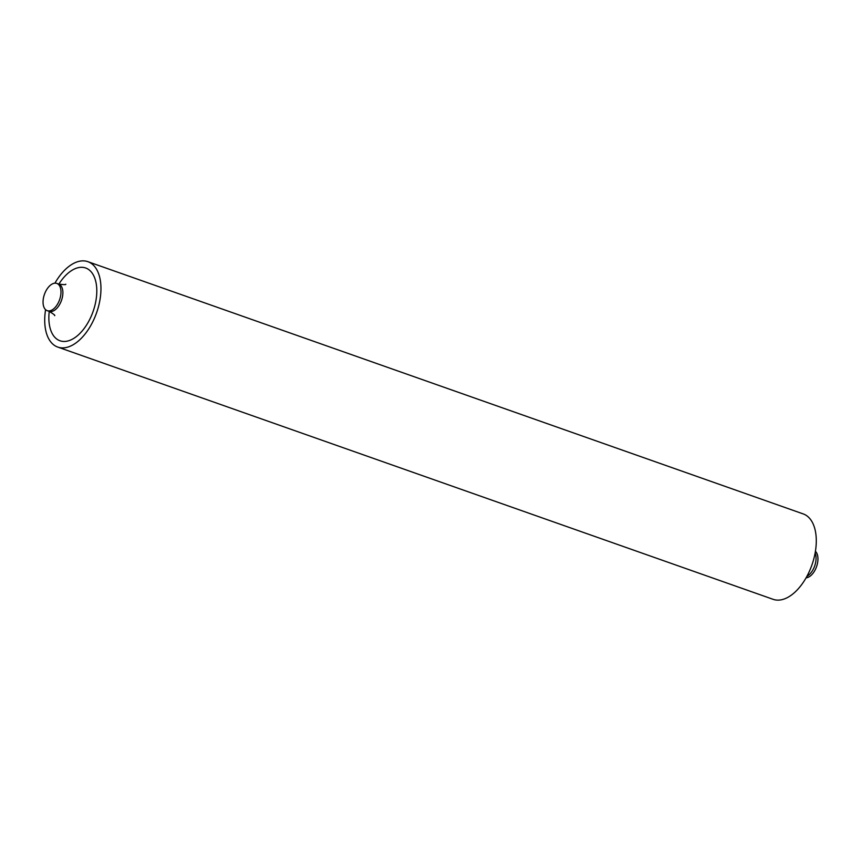 <?xml version="1.0" encoding="UTF-8"?>
<svg xmlns="http://www.w3.org/2000/svg" width="861" height="861" viewBox="0 0 861 861"><rect width="100%" height="100%" fill="white"/><g stroke="black" fill="none" stroke-linecap="round" stroke-linejoin="round"><path stroke-width="1.29" d="M60.98 291.524A14.443 8.04 -70.6 0 0 56.826 283.42A14.443 8.04 -70.6 0 0 47.549 288.327A14.443 8.04 -70.6 0 0 43.05 302.555A14.443 8.04 -70.6 0 0 47.215 310.67A14.443 8.04 -70.6 0 0 56.492 305.752A14.443 8.04 -70.6 0 0 60.98 291.524M806.079 577.828A14.443 8.04 -70.6 0 0 817.95 558.445A14.443 8.04 -70.6 0 0 815.421 551.331M45.579 309.669A45.278 25.184 -70.6 0 0 44.729 321.659A45.278 25.184 -70.6 0 0 57.773 347.08A45.278 25.184 -70.6 0 0 86.843 331.679A45.278 25.184 -70.6 0 0 100.941 287.1A45.278 25.184 -70.6 0 0 87.887 261.679A45.278 25.184 -70.6 0 0 54.921 283.172M87.887 261.679L803.227 513.92A45.278 25.184 109.4 0 1 816.271 539.341A45.278 25.184 109.4 0 1 802.183 583.909A45.278 25.184 109.4 0 1 773.113 599.321L57.773 347.08M58.86 284.141A38.594 21.471 109.4 0 1 83.388 267.427A38.594 21.471 109.4 0 1 96.787 289.651A38.594 21.471 109.4 0 1 73.723 338.416A38.594 21.471 109.4 0 1 48.873 319.108A38.594 21.471 109.4 0 1 49.249 311.381M56.826 283.42L58.709 284.087A14.443 8.04 109.4 0 1 62.875 292.191A14.443 8.04 109.4 0 1 58.376 306.419A14.443 8.04 109.4 0 1 49.109 311.338L47.215 310.67M815.13 553.02A14.443 8.04 109.4 0 1 816.056 557.777A14.443 8.04 109.4 0 1 806.908 576.332M54.641 315.653C55.362 315.438 53.511 313.996 49.109 311.338M58.709 284.087C63.822 284.776 66.168 284.808 65.737 284.195"/></g></svg>
